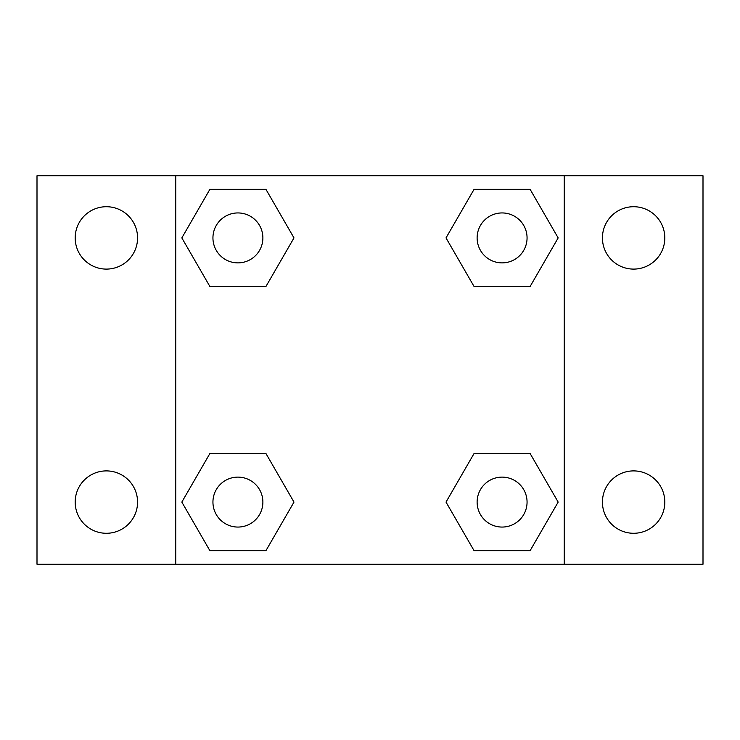 <?xml version="1.0" encoding="UTF-8"?>
<svg xmlns="http://www.w3.org/2000/svg" width="740" height="740" viewBox="0 0 740 740"><rect width="100%" height="100%" fill="white"/><g stroke="black" fill="none" stroke-linecap="round" stroke-linejoin="round"><path stroke-width="1.11" d="M37 175.75L703 175.75L703 564.25L37 564.25L37 175.75M633.625 206.719A31.191 31.191 0 0 1 664.816 237.91A31.191 31.191 0 0 1 633.625 269.101A31.191 31.191 0 0 1 602.434 237.91A31.191 31.191 0 0 1 633.625 206.719M633.625 470.899A31.191 31.191 0 0 1 664.816 502.09A31.191 31.191 0 0 1 633.625 533.281A31.191 31.191 0 0 1 602.434 502.09A31.191 31.191 0 0 1 633.625 470.899M106.375 470.899A31.191 31.191 0 0 1 137.566 502.09A31.191 31.191 0 0 1 106.375 533.281A31.191 31.191 0 0 1 75.184 502.09A31.191 31.191 0 0 1 106.375 470.899M106.375 206.719A31.191 31.191 0 0 1 137.566 237.91A31.191 31.191 0 0 1 106.375 269.101A31.191 31.191 0 0 1 75.184 237.91A31.191 31.191 0 0 1 106.375 206.719M209.873 453.528L265.947 453.528L293.983 502.09L265.947 550.653L209.873 550.653L181.837 502.09L209.873 453.528L265.947 453.528L209.873 453.528M474.053 189.347L530.127 189.347L558.163 237.91L530.127 286.473L474.053 286.473L446.017 237.91L474.053 189.347L530.127 189.347L474.053 189.347M175.75 564.25L175.75 175.75M564.25 175.75L564.25 564.25M209.873 189.347L265.947 189.347L293.983 237.91L265.947 286.473L209.873 286.473L181.837 237.91L209.873 189.347L265.947 189.347L209.873 189.347M474.053 453.528L530.127 453.528L558.163 502.09L530.127 550.653L474.053 550.653L446.017 502.09L474.053 453.528L530.127 453.528L474.053 453.528M530.127 550.653L474.053 550.653L530.127 550.653M527.065 502.09A24.975 24.975 0 0 0 489.602 480.464A24.975 24.975 0 0 0 489.602 523.716A24.975 24.975 0 0 0 527.065 502.09M265.947 550.653L209.873 550.653L265.947 550.653M262.885 502.09A24.975 24.975 0 0 0 225.423 480.464A24.975 24.975 0 0 0 225.423 523.716A24.975 24.975 0 0 0 262.885 502.09M530.127 286.473L474.053 286.473L530.127 286.473M527.065 237.91A24.975 24.975 0 0 0 489.602 216.284A24.975 24.975 0 0 0 489.602 259.536A24.975 24.975 0 0 0 527.065 237.91M265.947 286.473L209.873 286.473L265.947 286.473M262.885 237.91A24.975 24.975 0 0 0 225.423 216.284A24.975 24.975 0 0 0 225.423 259.536A24.975 24.975 0 0 0 262.885 237.91"/></g></svg>
